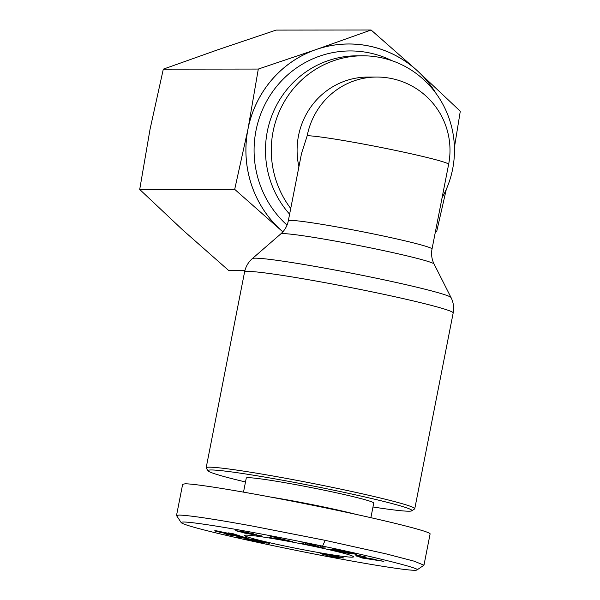 <?xml version="1.0" encoding="UTF-8"?>
<svg xmlns="http://www.w3.org/2000/svg" width="600" height="600" viewBox="0 0 600 600"><rect width="100%" height="100%" fill="white"/><g stroke="black" fill="none" stroke-linecap="round" stroke-linejoin="round"><path stroke-width="0.9" d="M411.825 510.817L414.592 508.957A106.29 5.197 -168.9 0 0 414.765 508.732A106.29 5.197 -168.9 0 0 336.532 488.243A106.29 5.197 -168.9 0 0 206.16 467.805A106.29 5.197 -168.9 0 0 206.235 468.082L208.095 470.85A103.927 5.085 11.1 0 1 335.505 490.56A103.927 5.085 11.1 0 1 411.825 510.817A103.927 5.085 11.1 0 1 372.983 506.985M245.498 481.972A103.927 5.085 11.1 0 1 208.095 470.85M370.89 517.665L373.748 503.092A64.957 3.18 -168.9 0 0 325.942 490.567A64.957 3.18 -168.9 0 0 246.263 478.08L243.51 492.105M356.04 514.365A64.957 3.18 -168.9 0 0 322.763 506.775A64.957 3.18 -168.9 0 0 270.562 497.033M423.967 565.185L430.103 533.933C430.912 531.533 380.903 519.202 319.373 506.618C257.918 494.025 197.303 483.72 185.175 483.803L182.648 484.283L176.512 515.535L179.047 515.055C189.308 515.355 213.968 519.06 253.028 526.17L325.155 540.338L386.085 553.868L414 561.135L423.967 565.185L416.91 570C413.243 572.257 346.267 560.618 294.772 550.102C241.597 539.385 185.047 526.35 181.23 522.66C180.608 520.912 196.515 522.757 228.96 528.21C265.462 534.435 304.485 542.325 322.575 546.127C349.935 551.55 423.81 568.493 416.91 570M181.23 522.66L176.512 515.535M312.72 546.135A55.508 2.715 -168.9 0 0 244.725 535.342A55.508 2.715 -168.9 0 0 285.487 546.165A55.508 2.715 -168.9 0 0 353.535 556.695A55.508 2.715 -168.9 0 0 312.72 546.135M241.26 536.895L229.38 534.66L233.303 535.882L224.212 533.58L237.825 535.65L247.222 537.908L241.26 536.895M263.805 542.197L257.603 540.93L266.587 543.053L258.862 542.018L246.165 539.153L259.403 541.65L251.505 539.76L256.553 540.345L268.418 542.88L269.558 543.45L263.805 542.197M335.647 557.377L329.722 556.312L320.07 553.425L341.978 557.362L343.702 557.97L335.647 557.377L335.775 556.732M235.987 536.88L255.12 539.842L235.987 536.88M216.038 530.76L232.028 534.053L228.345 532.882L233.017 533.692L240.097 535.95L220.673 531.885L225.54 533.385L220.163 532.327L214.657 530.842L216.038 530.76M355.425 554.737L366.21 557.092L355.425 554.737M355.83 555.93L383.865 561.36L362.153 558.015L359.858 557.257L364.192 557.94L355.89 555.63M275.565 538.605L269.4 537.487L270.63 536.303L292.778 541.717L275.565 538.605L275.835 537.248L275.632 538.342M354.81 554.085L348.788 552.412L336.54 550.327L353.017 553.852L344.108 552.697L330.202 549.195C333.353 549.158 340.35 550.305 351.195 552.63L356.625 554.227A9.203 0.45 11.1 0 1 356.438 554.235A9.203 0.45 11.1 0 1 355.02 554.115L354.915 553.545M243.142 531.653L253.41 533.775L241.388 531.765L262.132 536.123L244.132 533.002L256.635 535.05L239.407 531.727L235.657 530.67L243.142 531.653M316.808 546.06L320.108 545.88L325.642 547.02L320.347 547.312L314.685 546.143L308.933 544.072L305.543 544.26L300.007 543.12L305.31 542.827L311.197 544.043L316.808 546.06M336.54 550.327L336.638 549.825M355.02 554.115L355.118 553.605M245.212 537.915L245.325 537.345M245.483 537.952L245.587 537.412M246.225 538.05L246.315 537.623M225.472 534.045L225.548 533.67M226.192 534.255L226.29 533.775M226.403 534.308L226.5 533.812M227.175 534.518L227.288 533.94M227.993 534.727L228.12 534.09M228.803 534.923L228.938 534.248M233.16 535.373L233.265 534.862M233.947 535.567L234.06 534.982M234.315 535.68L234.442 535.043M236.4 535.845L236.49 535.403M236.46 535.8L236.535 535.41M236.535 535.8L236.61 535.425M252.757 540.165L252.833 539.775M253.478 540.352L253.575 539.873M254.377 540.57L254.483 540M255.413 540.803L255.532 540.173M256.132 540.967L256.267 540.293M257.257 541.207L257.4 540.495M258.862 542.018L258.952 541.59M257.377 540.938L257.46 540.502M257.603 540.93L257.678 540.548M329.722 556.312L329.94 555.202M324.862 554.588L324.968 554.048M337.522 556.86L330.968 555.683L333.428 556.56L337.575 556.567M215.535 531.143L215.618 530.707M215.67 531.18L215.76 530.722M216.248 531.36L216.353 530.812M216.855 531.533L216.975 530.91M217.478 531.697L217.612 531.015M218.115 531.862L218.257 531.127M218.19 531.877L218.34 531.143M219.165 531.713L219.24 531.3M232.808 534.51L232.965 533.685M233.715 534.705L233.858 533.963M234.562 534.877L234.69 534.225M235.478 535.065L235.583 534.51M236.655 535.298L236.737 534.885M232.028 534.053L232.132 533.543M362.032 556.447L362.115 556.035M364.192 557.94L364.32 557.265M362.153 558.015L362.228 557.632M375.337 559.68L366.907 558.06L375.39 559.41M283.515 539.768L283.612 539.257M286.522 540.585L286.627 540.067M275.79 537.653L275.692 538.065L280.425 538.92L275.79 537.653L275.873 537.255M280.425 538.92L280.522 538.433M275.692 538.065L275.858 537.248M344.108 552.697L344.197 552.21M239.407 531.727L239.535 531.067M261.142 536.138L261.218 535.755M305.543 544.26L305.805 542.933M308.933 544.072L309.03 543.592M314.685 546.143L314.835 545.355M320.347 547.312L320.61 545.985M298.92 166.755A73.222 70.988 89.9 0 1 368.01 77.055L376.702 77.04A73.222 73.222 0 0 1 448.627 164.363A73.222 3.577 -168.9 0 0 394.74 150.248A73.222 3.577 -168.9 0 0 307.2 135.735L301.53 153.442L288.308 220.83C287.25 226.02 284.722 230.392 280.725 233.955A78.203 3.825 11.1 0 1 376.56 249.12A78.203 3.825 11.1 0 1 434.085 264.045C431.73 259.23 431.04 254.228 432.022 249.022A73.222 3.577 -168.9 0 0 378.127 234.907A73.222 3.577 -168.9 0 0 288.308 220.83M442.088 197.722A94.485 91.597 89.9 0 0 381.038 57.675A94.485 91.597 89.9 0 0 362.775 55.8L356.978 55.807A94.485 91.597 89.9 0 0 273.195 112.32A94.485 91.597 89.9 0 0 289.612 214.192M362.775 55.8A94.485 91.597 89.9 0 0 280.507 108.93A94.485 91.597 89.9 0 0 290.73 208.5M163.312 69.15L150.038 129.3L139.71 189.45L234.697 189.352L247.965 129.203A106.29 103.042 -90.1 0 1 316.163 49.53L371.093 30L276.105 30.098L218.243 49.627L163.312 69.15L258.3 69.06L316.163 49.53A106.29 103.042 -90.1 0 1 369.397 46.117A106.29 103.042 -90.1 0 1 417.165 70.62L415.395 69.008A106.32 103.073 89.9 0 0 369.405 46.088A106.32 103.073 89.9 0 0 318.397 48.758L313.935 50.302A106.32 103.073 89.9 0 0 248.43 126.825L247.5 131.587A106.32 103.073 89.9 0 0 279 228.368L282.525 231.577A106.32 103.073 89.9 0 0 282.847 231.855M371.093 30L415.342 68.963M282.862 231.833A106.29 103.042 -90.1 0 1 280.763 229.972A106.29 103.042 -90.1 0 1 247.965 129.203L258.3 69.06M139.71 189.45L182.835 230.07L228.907 270.69L244.875 270.675M282.84 231.862L234.697 189.352M418.98 72.278L460.29 111.24L454.418 147.382M436.185 93.653A106.32 103.073 89.9 0 0 418.928 72.225L417.165 70.62A106.29 103.042 -90.1 0 1 435.982 93.375M446.317 189.233L436.688 231.532L435.353 232.02M418.928 72.225L415.395 69.008M206.16 467.805L244.567 272.025A106.29 5.197 11.1 0 1 374.947 292.462A106.29 5.197 11.1 0 1 453.18 312.952L414.765 508.732M325.155 540.338L322.575 546.127M350.64 552.908L350.715 552.518M434.085 264.045L451.05 297.577A101.317 4.958 -168.9 0 0 376.515 278.25A101.317 4.958 -168.9 0 0 252.345 258.593C248.272 262.192 245.678 266.67 244.567 272.025M376.702 77.04A73.222 70.988 89.9 0 0 307.2 135.735M287.04 225.112A99.345 96.308 -90.1 0 1 264.045 106.29A99.345 96.308 -90.1 0 1 369.495 52.92A99.345 96.308 -90.1 0 1 392.048 60.72M350.858 553.013L350.947 552.57M336.405 549.795L336.293 550.373M256.635 535.05L256.71 534.668M451.05 297.577C453.465 302.452 454.178 307.575 453.18 312.952M280.725 233.955L252.345 258.593M448.627 164.363L432.022 249.022"/></g></svg>
